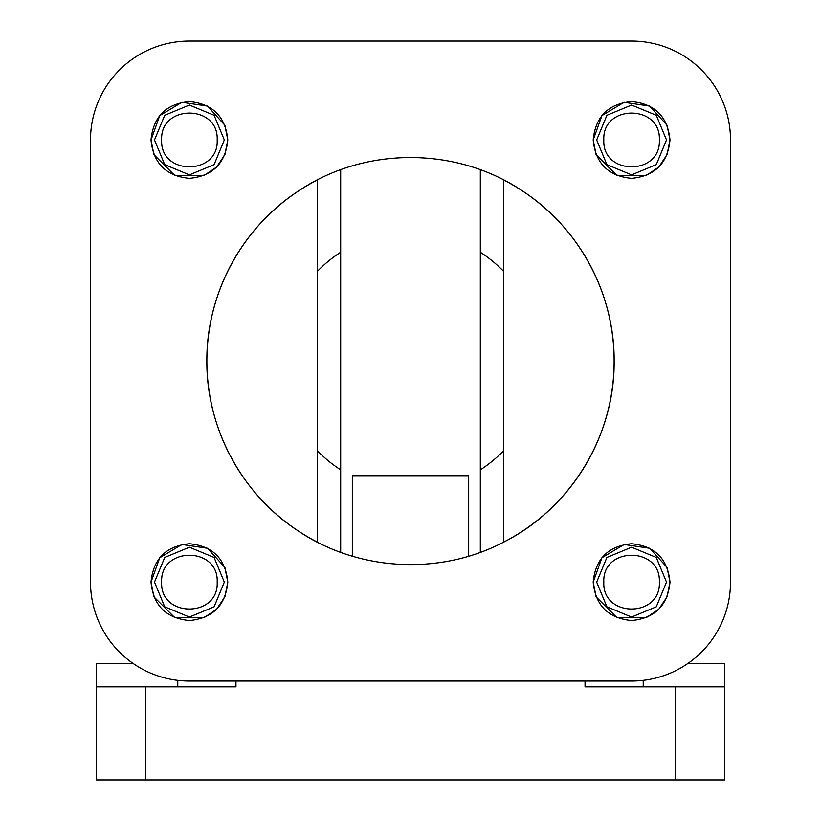 <?xml version="1.0" encoding="UTF-8"?>
<svg xmlns="http://www.w3.org/2000/svg" width="821" height="821" viewBox="0 0 821 821"><rect width="100%" height="100%" fill="white"/><g stroke="black" fill="none" stroke-linecap="round" stroke-linejoin="round"><path stroke-width="1.23" d="M317.409 542.158A203.639 203.639 0 0 1 317.409 179.932L317.409 542.158M730.495 139.96L730.495 582.13A98.91 98.91 0 0 1 631.585 681.04L189.415 681.04A98.91 98.91 0 0 1 90.505 582.13L90.505 139.96A98.91 98.91 0 0 1 189.415 41.05L631.585 41.05A98.91 98.91 0 0 1 730.495 139.96M596.087 154.605L593.193 139.96C595.461 116.633 608.258 103.826 631.585 101.558C654.912 103.826 667.719 116.633 669.987 139.96C667.719 163.287 654.912 176.084 631.585 178.362C608.258 176.084 595.461 163.287 593.193 139.96L601.906 115.597L624.093 102.297L649.688 106.094L667.063 125.264L669.987 139.95M596.087 596.775L593.193 582.14C595.461 558.803 608.258 546.006 631.585 543.738C654.912 546.006 667.719 558.803 669.987 582.13C667.719 605.467 654.912 618.264 631.585 620.532C608.258 618.264 595.461 605.467 593.193 582.13L601.906 557.777L624.093 544.477L649.688 548.264L667.063 567.434M153.917 596.775L151.013 582.14C153.281 558.803 166.088 546.006 189.415 543.738C212.742 546.006 225.539 558.803 227.807 582.13C225.539 605.467 212.742 618.264 189.415 620.532C166.088 618.264 153.281 605.467 151.013 582.13L159.726 557.777L181.923 544.477L207.508 548.264L224.882 567.434M153.917 154.605L151.013 139.96C153.281 116.633 166.088 103.826 189.415 101.558C212.742 103.826 225.539 116.633 227.807 139.96C225.539 163.287 212.742 176.084 189.415 178.362C166.088 176.084 153.281 163.287 151.013 139.96L159.726 115.597L181.923 102.297L207.508 106.094L224.882 125.264L227.807 139.95M206.861 361.045C206.358 294.185 241.487 228.454 297.366 191.734C363.754 146.159 457.246 146.159 523.634 191.734C579.513 228.454 614.642 294.185 614.139 361.045C614.908 435.828 570.441 508.661 503.591 542.158C439.379 575.932 357.299 571.242 297.366 530.366C241.487 493.637 206.358 427.905 206.861 361.045M503.591 179.932A203.639 203.639 0 0 1 503.591 542.158L503.591 179.932M227.807 139.96L224.892 154.656L216.57 167.115M216.559 167.115L204.111 175.437L174.74 175.448L153.958 154.697M224.892 567.444L227.807 582.13L224.892 596.826L216.57 609.285M216.559 609.285L204.111 617.608L174.74 617.618L153.958 596.877M667.063 567.444L669.987 582.13L667.063 596.826L658.74 609.285L646.281 617.608L616.92 617.618L596.128 596.877M669.987 139.96L667.063 154.656L658.74 167.115L646.281 175.437L616.92 175.448L596.128 154.697M224.318 139.96L214.096 115.279L189.415 105.047L164.723 115.279L154.502 139.96L164.723 164.641L189.415 174.863L214.096 164.641L224.318 139.96M217.185 139.96C218.909 104.134 159.91 104.134 161.645 139.96C159.91 175.786 218.909 175.786 217.185 139.96M666.498 139.96L656.277 115.279L631.585 105.047L606.904 115.279L596.682 139.96L606.904 164.641L631.585 174.863L656.277 164.641L666.498 139.96M659.355 139.96C661.09 104.134 602.091 104.134 603.815 139.96C602.091 175.786 661.09 175.786 659.355 139.96M224.318 582.13L214.096 557.449L189.415 547.227L164.723 557.449L154.502 582.13L164.723 606.822L189.415 617.043L214.096 606.822L224.318 582.13M217.185 582.13C218.909 546.304 159.91 546.304 161.645 582.13C159.91 617.967 218.909 617.967 217.185 582.13M666.498 582.13L656.277 557.449L631.585 547.227L606.904 557.449L596.682 582.13L606.904 606.822L631.585 617.043L656.277 606.822L666.498 582.13M659.355 582.13C661.09 546.304 602.091 546.304 603.815 582.13C602.091 617.967 661.09 617.967 659.355 582.13M235.955 681.04L235.955 686.859L96.324 686.859L96.324 663.584L133.3 663.584M585.045 681.04L585.045 686.859L724.676 686.859L724.676 779.95L96.324 779.95L96.324 686.859M687.7 663.584L724.676 663.584L724.676 779.95M340.684 169.752L340.684 552.338M480.316 169.752L480.316 552.338M468.678 556.197L468.678 475.718L352.322 475.718L352.322 556.197M145.779 686.859L145.779 779.95M675.221 686.859L675.221 779.95M643.223 680.352L643.223 686.859M177.777 680.352L177.777 686.859M480.316 469.848A129.277 129.277 0 0 0 503.591 450.75M503.591 271.341A129.277 129.277 0 0 0 480.316 252.242M340.684 252.242A129.277 129.277 0 0 0 317.409 271.341M317.409 450.75A129.277 129.277 0 0 0 340.684 469.848"/></g></svg>
